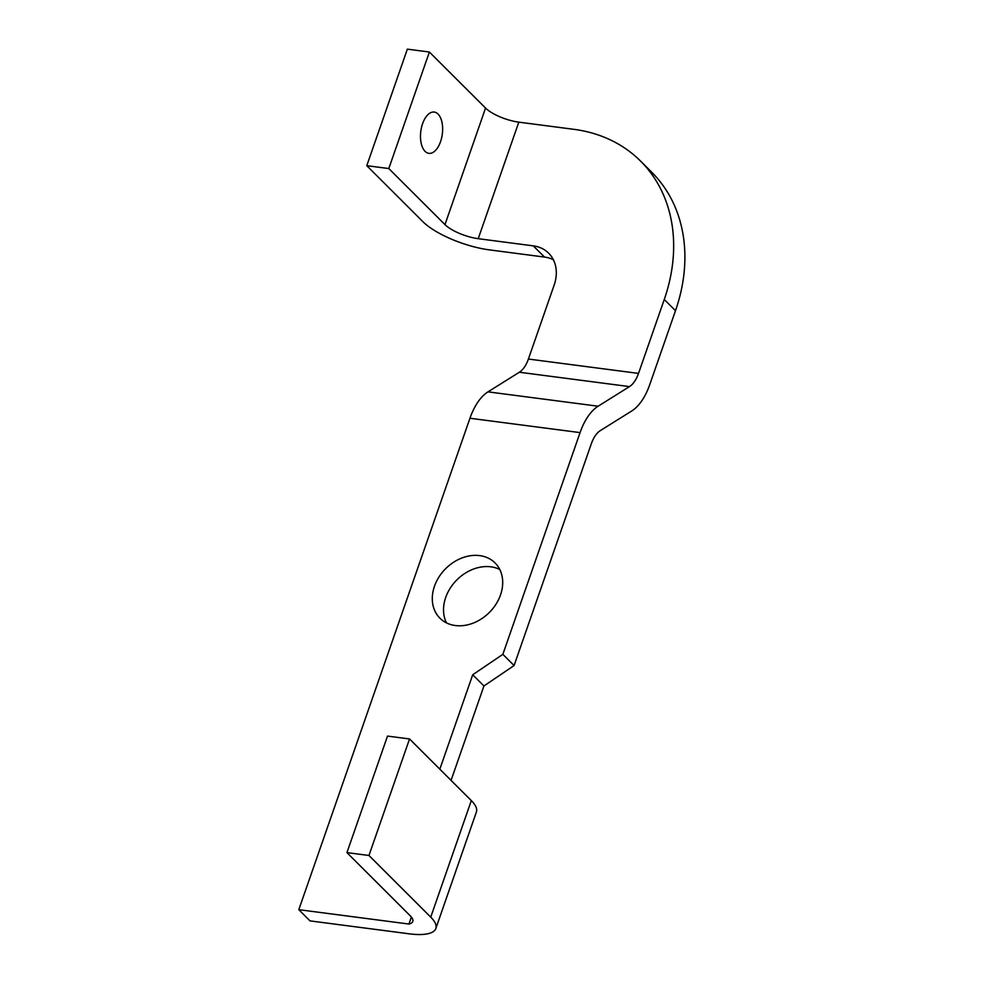 <?xml version="1.0" encoding="UTF-8"?>
<svg xmlns="http://www.w3.org/2000/svg" width="983" height="983" viewBox="0 0 983 983"><rect width="100%" height="100%" fill="white"/><g stroke="black" fill="none" stroke-linecap="round" stroke-linejoin="round"><path stroke-width="1.47" d="M440.544 141.675A20.815 10.85 97.4 0 0 434.253 112.062A20.815 10.85 97.4 0 0 422.579 123.735A20.815 10.85 97.4 0 0 428.871 153.348A20.815 10.85 97.4 0 0 440.544 141.675M500.531 594.875A39.037 30.928 -45.1 0 0 495.063 562.94A39.037 30.928 -45.1 0 0 461.924 557.988A39.037 30.928 -45.1 0 0 434.461 586.261A39.037 30.928 -45.1 0 0 439.929 618.196A39.037 30.928 -45.1 0 0 473.069 623.161A39.037 30.928 -45.1 0 0 500.531 594.875M499.757 569.476A39.037 30.928 -45.1 0 0 445.692 597.467A39.037 30.928 -45.1 0 0 446.466 622.878M649.751 384.611L675.493 310.702L664.262 299.483L638.52 373.405A26.025 13.553 -82.6 0 1 629.489 386.602L598.119 406.212A52.038 27.119 97.4 0 0 580.068 432.606L502.854 654.334L514.084 665.54L591.299 443.812A26.025 13.553 -82.6 0 1 600.33 430.615L631.7 411.005A52.038 27.119 97.4 0 0 649.751 384.611M411.373 917.041L408.928 924.045L298.807 909.68L310.038 920.887L409.149 933.813A52.038 16.502 -160.8 0 0 435.838 928.505A52.038 16.502 -160.8 0 0 430.738 917.139L368.957 855.48L346.938 852.617L410.218 915.763A26.025 8.245 19.2 0 1 412.762 921.452A26.025 8.245 19.2 0 1 408.928 924.045L411.361 917.041M664.262 299.483A169.137 134.044 -45.1 0 0 640.584 161.101A169.137 134.044 -45.1 0 0 573.863 129.326L518.803 122.15L478.217 238.685L533.278 245.861A39.037 30.928 134.9 0 1 548.674 253.196A39.037 30.928 134.9 0 1 554.142 285.131L528.399 359.041L638.52 373.405M580.068 432.606L469.948 418.254L298.807 909.68M469.948 418.254A52.038 27.119 -82.6 0 1 487.998 391.861L598.119 406.212M629.489 386.602L519.368 372.238L487.998 391.861M519.368 372.238A26.025 13.553 97.4 0 0 528.399 359.041M439.831 769.185L472.712 674.768L502.854 654.334M451.062 780.391L483.943 685.974L514.084 665.54M640.584 161.101L651.815 172.308A169.137 134.044 134.9 0 1 675.493 310.702M553.368 259.721A39.037 30.928 -45.1 0 0 544.521 257.067L489.46 249.891A52.038 16.502 -160.8 0 1 422.948 221.728L366.782 165.685L407.355 49.15L429.387 52.025L485.553 108.069A26.025 8.245 -160.8 0 0 518.803 122.15M366.782 165.685L388.801 168.548L444.967 224.603L485.553 108.069M388.801 168.548L429.387 52.025M478.217 238.685A26.025 8.245 19.2 0 1 444.967 224.603M430.738 917.139L471.312 800.604L409.542 738.958L387.511 736.083L346.938 852.617M409.542 738.958L368.957 855.48M471.312 800.604A52.038 16.502 19.2 0 1 476.411 811.97L435.838 928.505M472.712 674.768L483.943 685.974M544.521 257.067L533.278 245.861"/></g></svg>
